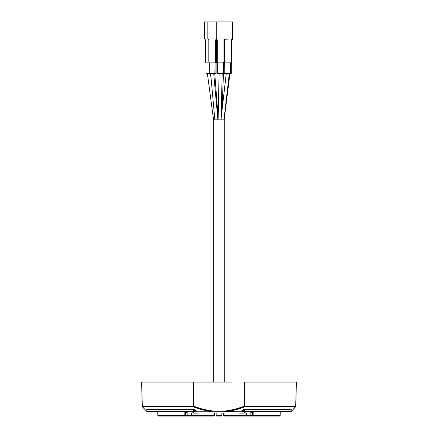 <?xml version="1.0" encoding="UTF-8"?>
<svg xmlns="http://www.w3.org/2000/svg" width="438" height="438" viewBox="0 0 438 438"><rect width="100%" height="100%" fill="white"/><g stroke="black" fill="none" stroke-linecap="round" stroke-linejoin="round"><path stroke-width="0.66" d="M253.153 415.421L280.183 415.421L280.271 411.758L280.183 415.421L279.488 416.1L280.183 415.421L252.321 415.421A0.695 0.449 90 0 0 252.77 416.1L253.153 415.421L253.153 412.437L253.153 415.421L252.321 415.421L252.315 412.437L250.804 412.437L250.854 415.421A0.695 0.695 89.9 0 0 251.549 416.1A0.695 0.449 -90 0 1 251.1 415.421L251.051 412.437L251.1 415.421L252.321 415.421L251.1 415.421A0.695 0.449 90 0 0 251.549 416.1A0.695 0.695 -90 0 1 250.854 415.421L251.051 412.437A0.695 0.449 90 0 0 250.602 411.758A0.695 0.449 90 0 1 251.051 412.437L252.315 412.437L252.321 415.421A0.695 0.449 -90 0 0 252.77 416.1L279.488 416.1L251.549 416.1L279.488 416.1L280.183 415.421L280.041 412.432M252.945 412.191L253.153 412.437L252.315 412.437L253.153 412.437L252.945 412.191M252.157 411.758L252.71 411.977L252.157 411.758M202.186 416.1L191.225 416.1L191.45 415.646L190.995 415.646L191.225 416.1L186.451 416.1A0.695 0.695 -89.9 0 0 187.146 415.421L187.196 412.437L185.685 412.437L185.679 415.421A0.695 0.449 90 0 1 185.23 416.1A0.695 0.449 -90 0 0 185.679 415.421L184.847 415.421L185.23 416.1L158.512 416.1L157.817 415.421L157.729 411.758L157.817 415.421L184.847 415.421L184.847 412.437L185.843 411.758M290.974 411.742L289.819 411.758L291.133 411.665L295.497 406.913L244.426 406.913L235.009 409.924L224.984 411.665L226.019 411.758L211.981 411.758L219 411.758L219 411.074L213.071 411.074L213.016 411.665L207.946 410.981L202.991 409.924L193.574 406.913L142.503 406.913L147.119 411.758M244.612 409.119L244.316 409.59L291.166 409.514A0.46 0.438 90 0 1 291.385 409.119L291.16 409.426L291.385 409.119L244.612 409.119L291.385 409.119A0.46 0.438 -90 0 0 291.166 409.514L244.53 409.514L244.086 409.815L244.092 411.129L244.574 411.129L244.568 409.59L244.574 411.304L291.128 411.304L291.166 409.514L291.128 411.304L290.695 411.758L241.146 411.758L243.687 409.426L244.618 409.119L244.53 409.514L243.687 409.426A0.46 0.29 -126.6 0 1 244.086 409.815L244.229 409.174M295.623 406.836L295.825 406.322L244.081 406.322C237.933 408.791 231.554 410.373 224.929 411.074L219 411.074L219 411.758L241.146 411.758L224.984 411.665C231.866 410.932 238.349 409.344 244.426 406.913L295.497 406.913L292.447 410.176M243.687 409.426L241.677 410.91A0.46 0.296 -126.4 0 1 242.077 411.304L244.086 409.815A0.46 0.29 53.4 0 0 243.687 409.426M193.426 411.129L193.465 409.508L196.509 411.758L211.981 411.758L147.294 411.758L146.872 411.304L193.426 411.304L193.58 411.758L193.908 411.304L195.923 411.304L193.465 409.508L193.426 411.129L193.908 411.129L193.914 409.815L193.908 411.129M290.881 411.758L291.478 411.074M145.509 410.132L142.503 406.913L193.574 406.913C199.651 409.344 206.134 410.932 213.016 411.665L213.071 411.074L224.929 411.074L224.984 411.665L224.929 411.074L234.795 409.333L244.076 406.327L244.426 406.913L244.53 406.327L244.316 406.798M295.497 406.913L295.831 406.327L296.236 384.099L295.82 406.245M244.092 411.129L242.077 411.304L244.092 411.304L244.086 409.815L242.077 411.304A0.46 0.296 53.6 0 0 241.677 410.91L241.146 411.758L241.486 411.758M241.491 411.758L244.42 411.758L244.092 411.304L244.42 411.758L244.574 411.129M146.834 409.514A0.46 0.438 90 0 0 146.615 409.119A0.46 0.438 -90 0 1 146.834 409.514L193.465 409.514L146.834 409.514L146.976 411.129L146.823 409.596M244.42 411.758L290.695 411.758L291.128 411.304L244.574 411.304M146.615 409.119L146.839 409.426L146.615 409.119L193.388 409.119L146.615 409.119M193.684 409.59L193.859 409.201L193.388 409.119L193.465 409.514M194.313 409.426L193.859 409.201L194.313 409.426A0.46 0.29 -53.4 0 0 193.914 409.815A0.46 0.29 126.6 0 1 194.313 409.426L196.323 410.91L194.313 409.426M195.923 411.304A0.46 0.296 126.4 0 1 196.323 410.91A0.46 0.296 -53.6 0 0 195.923 411.304L193.908 411.304L193.58 411.758L196.509 411.758L195.923 411.304M191.45 415.646L213.815 415.646L191.45 415.646L191.225 416.1L190.995 415.646L187.103 415.646L191.45 415.646L191.45 413.144L191.45 415.646L213.892 415.646L191.45 415.646M196.854 411.758L196.323 410.91L196.854 411.758M193.426 411.304L146.872 411.304L147.305 411.758L193.58 411.758M193.388 409.119L193.859 409.201M214.313 415.646L214.357 413.144L214.313 415.646L213.892 415.646L214.313 415.646A0.46 0.46 -89.8 0 1 213.848 416.1A0.46 0.46 90 0 0 214.313 415.646L213.815 415.646M255.967 416.1L224.152 416.1L224.108 415.646L223.687 415.646L224.152 416.1L223.687 415.646L224.108 415.646L224.152 416.1L246.775 416.1L247.005 415.646L246.55 415.646L246.775 416.1L255.967 416.1M221.13 416.1L216.87 416.1A0.695 0.695 90 0 1 216.175 415.421A0.695 0.695 -90 0 0 216.87 416.1L221.13 416.1A0.695 0.695 0 0 0 221.825 415.421L216.175 415.421L216.137 413.144L216.175 415.421L221.825 415.421A0.695 0.695 0 0 1 221.13 416.1M244.081 406.322L244.065 382.089L296.351 382.089L296.241 384.099L296.351 382.089L244.065 382.089L244.076 406.245L244.535 406.245L244.524 382.089L244.53 406.327L295.831 406.245M260.796 382.089L261.541 382.089M176.459 382.089L177.204 382.089M145.4 410.067L142.136 406.245L141.649 382.089L141.764 384.104L141.649 382.089L193.711 382.089L193.476 384.099L193.935 384.099L193.711 382.089L141.649 382.089L141.682 382.801M146.522 411.074L146.867 411.665M141.77 384.104L142.169 406.245L141.764 384.104M142.18 406.245L142.503 406.913M193.465 406.327L142.175 406.327L193.465 406.327L193.574 406.913L193.465 406.245L193.924 406.245L193.935 384.099L193.476 384.099L193.465 406.245L193.711 382.089L193.924 406.245L193.465 406.245M193.777 406.683L193.924 406.245M213.071 411.074C206.446 410.373 200.062 408.791 193.924 406.327L203.205 409.333L213.071 411.074M247.005 415.646L246.775 416.1L246.55 415.646L224.108 415.646L224.064 413.144L224.108 415.646L247.005 415.646L247.005 413.144L247.005 415.646L250.897 415.646L247.005 415.646M251.281 415.421L250.854 415.421M186.719 415.421L187.146 415.421L186.949 412.437L186.9 415.421A0.695 0.449 90 0 1 186.451 416.1L213.848 416.1L213.936 413.144L213.892 415.646M190.995 413.144L190.995 415.646L190.995 413.144M224.185 415.646L223.687 415.646L223.643 413.144L223.687 415.646L224.152 416.1M246.55 413.144L246.55 415.646L246.55 413.144M231.773 382.089L193.711 382.089M185.29 411.977L184.847 412.437L185.685 412.437L184.847 412.437L184.847 415.421L185.679 415.421L185.685 412.437L186.949 412.437A0.695 0.449 -90 0 1 187.398 411.758A0.695 0.449 -90 0 0 186.949 412.437L187.146 415.421L186.451 416.1L187.146 415.421A0.695 0.695 90 0 1 186.451 416.1A0.695 0.449 -90 0 0 186.9 415.421L185.679 415.421L186.9 415.421M251.231 412.437L252.315 412.437L251.231 412.437M157.817 415.421L158.512 416.1L186.451 416.1L185.23 416.1L184.847 415.421L157.817 415.421L157.959 412.432M221.825 415.421L221.863 413.144L221.825 415.421M244.338 382.089L244.065 382.089M250.109 411.758A0.695 0.695 0 0 1 250.804 412.437A0.695 0.695 0 0 0 250.109 411.758M251.866 411.758A0.695 0.449 -90 0 1 252.315 412.437A0.695 0.449 -90 0 0 251.866 411.758M185.685 412.437A0.695 0.449 90 0 1 186.128 411.758A0.695 0.449 90 0 0 185.685 412.437M187.196 412.437A0.695 0.695 0 0 1 187.891 411.758A0.695 0.695 0 0 0 187.196 412.437M192.66 411.709L194.094 413.144L193.388 411.709M244.612 411.709L243.906 413.144L245.34 411.709M197.888 413.144L194.094 413.144A1.434 1.434 0 0 1 192.66 411.758M193.388 411.758A1.434 0.706 90 0 0 194.094 413.144L198.436 413.144M245.34 411.758A1.434 1.434 0 0 1 243.906 413.144A1.434 0.706 -90 0 0 244.607 411.84M239.564 413.144L243.906 413.144M214.85 119.859L210.667 73.655M218.119 119.859L219.104 73.655L218.119 119.859M213.574 119.859L207.409 73.655L213.574 119.859L224.771 119.859L213.295 119.859L213.295 382.089L213.224 119.859L213.585 119.859M221.201 117.395L226.26 73.655L221.201 117.395M232.003 21.9L232.737 21.9L232.737 38.998L231.757 39.978L231.757 62.103L231.259 62.968L231.259 73.655L224.902 73.655L224.19 39.759L231.133 39.978L231.133 62.103L231.133 39.978L223.971 39.978L224.404 39.978L224.404 62.103L231.133 62.103L230.634 62.968L231.133 62.103L223.971 62.103L224.404 62.103L224.902 62.968L230.634 62.968L230.634 73.655L230.634 62.968L224.902 62.968L224.902 73.655L231.259 73.655L231.259 62.968L230.634 62.968L231.259 62.968L231.757 62.103L231.133 62.103L231.757 62.103L231.757 39.978L231.133 39.978L231.757 39.978L232.737 38.998L232.113 38.998L232.737 38.998L232.737 21.9L207.847 21.9L207.847 38.998L208.827 39.978L208.827 62.103L209.326 62.968L209.326 73.655L216.115 73.655L216.115 62.968L215.058 62.968L216.115 62.968L216.613 62.103L215.556 62.103L216.613 62.103L216.613 39.978L215.556 39.978L216.93 39.661L216.613 39.978L216.613 62.103L216.115 62.968L216.115 73.655L209.326 73.655L209.326 62.968L215.058 62.968L209.326 62.968L208.827 62.103L215.556 62.103L208.827 62.103L208.827 39.978L215.556 39.978L208.827 39.978L207.847 38.998L216.268 38.998L207.847 38.998L207.847 21.9L216.454 21.9M215.058 73.655L215.058 62.968L215.556 62.103L215.556 39.978L216.399 39.13L215.556 39.978L215.556 62.103L215.058 62.968L214.839 73.655M222.05 109.938L223.451 73.655L217.746 73.655L217.746 62.968L217.248 62.103L217.248 39.978L216.268 38.998L216.268 21.9L216.268 38.998L224.951 38.998L223.971 39.978L224.951 38.998L216.268 38.998L217.248 39.978L223.971 39.978L223.971 62.103L223.971 39.978L217.248 39.978L217.248 62.103L223.971 62.103L223.473 62.968L223.971 62.103L217.248 62.103L217.746 62.968L223.473 62.968L223.473 73.655L223.473 62.968L217.746 62.968L217.746 73.655L224.793 73.655L224.793 62.968L223.473 62.968L224.847 62.869L224.793 73.655L223.024 73.655M207.847 21.9L204.573 21.9L204.573 38.998L207.847 38.998L204.573 38.998L205.553 39.978L208.827 39.978L205.553 39.978L205.553 62.103L208.827 62.103L205.553 62.103L206.052 62.968L209.326 62.968L206.052 62.968L206.052 73.655L209.326 73.655M209.474 73.655L206.052 73.655L206.052 62.968L205.553 62.103L205.553 39.978L204.573 38.998L204.573 21.9L208.066 21.9M224.951 38.998L224.951 21.9L224.951 38.998L232.113 38.998L224.951 38.998M216.268 21.9L224.951 21.9M231.133 39.978L232.113 38.998L232.113 21.9L232.113 38.998L231.133 39.978M224.694 21.9L232.113 21.9M290.706 411.758L291.155 411.129L291.106 409.453M296.351 382.089L295.864 406.245L291.308 411.523M147.294 411.758L146.845 411.129L146.894 409.453M181.573 415.651L182.033 416.1M295.677 406.787L296.323 382.746M141.726 384.104L142.323 406.787M219.088 73.655L218.102 119.859M207.393 73.655L213.558 119.859M226.243 73.655L221.206 117.203M224.776 119.859L224.776 382.089M213.224 119.859L213.224 382.089M229.293 73.655L223.949 119.859M210.443 73.655L211.143 78.911M222.137 73.655L221.152 119.859M213.717 73.655L217.883 119.859M214.779 73.655L218.146 117.904M229.923 73.655L224.163 119.859"/></g></svg>
